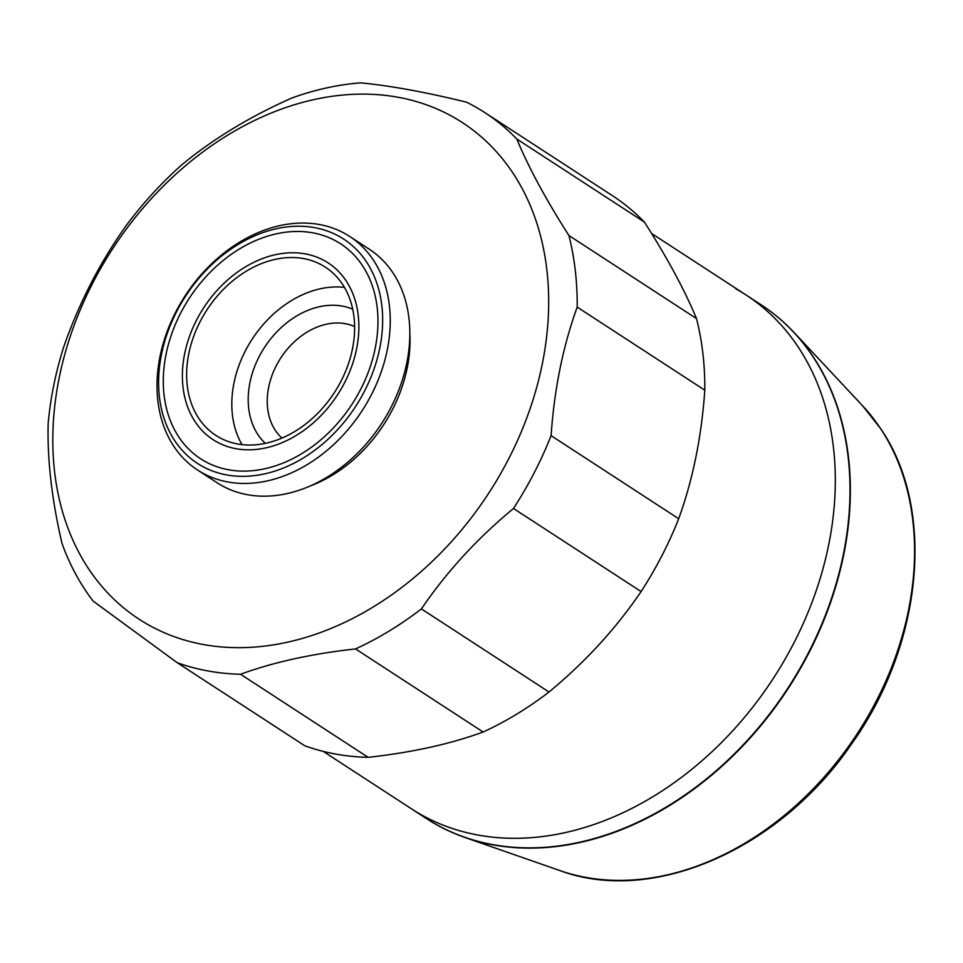 <?xml version="1.0" encoding="UTF-8"?>
<svg xmlns="http://www.w3.org/2000/svg" width="963" height="963" viewBox="0 0 963 963"><rect width="100%" height="100%" fill="white"/><g stroke="black" fill="none" stroke-linecap="round" stroke-linejoin="round"><path stroke-width="1.44" d="M352.699 309.195L352.699 309.195A80.772 61.138 123.1 0 0 264.56 347.33A80.772 61.138 123.1 0 0 265.331 443.377M354.601 326.541A67.025 50.738 -56.9 0 0 353.951 326.264A67.025 50.738 -56.9 0 0 280.558 358.308A67.025 50.738 -56.9 0 0 281.966 438.093M438.647 823.317A306.583 232.083 123.1 0 1 411.454 808.824L426.14 818.381A306.583 232.083 123.1 0 0 436.42 824.581A306.583 232.083 123.1 0 0 792.176 681.407A306.583 232.083 123.1 0 0 760.71 304.525L746.024 294.967A306.583 232.083 123.1 0 1 783.894 661.22A306.583 232.083 123.1 0 1 438.647 823.317M165.359 633.185A296.279 224.283 123.1 0 1 93.062 282.436A296.279 224.283 123.1 0 1 436.119 108.602A296.279 224.283 123.1 0 1 508.416 459.351A296.279 224.283 123.1 0 1 165.359 633.185M516.806 139.009L644.416 222.092C667.275 257.831 684.645 289.995 696.514 318.597L568.916 235.514C546.033 199.75 528.663 167.586 516.806 139.009A316.899 239.895 123.1 0 0 484.943 112.671A316.899 239.895 123.1 0 0 466.537 102.174L454.03 99.177C418.339 90.835 387.198 85.394 360.619 82.854A316.899 239.895 123.1 0 0 291.873 97.997C249.622 116.74 212.895 139.045 181.694 164.926A316.899 239.895 123.1 0 0 126.635 224.969C100.164 262.02 79.207 302.635 63.751 346.812A316.899 239.895 123.1 0 0 48.15 423.648C47.259 460.001 51.87 499.917 61.993 543.397A316.899 239.895 123.1 0 0 93.134 601.093L177.228 662.713L304.826 745.795A316.899 239.895 123.1 0 0 368.155 757.339L240.545 674.256A316.899 239.895 123.1 0 1 177.228 662.713M209.958 476.637A139.37 105.497 123.1 0 1 197.596 470.04A139.37 105.497 123.1 0 1 180.382 303.55A139.37 105.497 123.1 0 1 337.315 229.868A139.37 105.497 123.1 0 1 349.677 236.453A139.37 105.497 123.1 0 1 366.891 402.943A139.37 105.497 123.1 0 1 209.958 476.637M349.677 236.453L369.25 249.2A139.37 105.497 123.1 0 1 386.464 415.691A139.37 105.497 123.1 0 1 229.531 489.373A139.37 105.497 123.1 0 1 217.169 482.788L197.596 470.04M209.453 469.8A133.869 101.344 123.1 0 1 176.783 311.314A133.869 101.344 123.1 0 1 331.802 232.769A133.869 101.344 123.1 0 1 364.459 391.255A133.869 101.344 123.1 0 1 209.453 469.8M318.813 257.928A105.461 79.833 123.1 0 1 344.549 382.78A105.461 79.833 123.1 0 1 222.441 444.653A105.461 79.833 123.1 0 1 196.705 319.8A105.461 79.833 123.1 0 1 318.813 257.928M329.238 237.741A128.26 97.094 123.1 0 1 360.535 389.582A128.26 97.094 123.1 0 1 212.016 464.84A128.26 97.094 123.1 0 1 180.719 312.987A128.26 97.094 123.1 0 1 329.238 237.741M316.49 262.442A100.369 75.969 123.1 0 1 325.386 267.184A100.369 75.969 123.1 0 1 337.784 387.078A100.369 75.969 123.1 0 1 224.764 440.139A100.369 75.969 123.1 0 1 215.868 435.396A100.369 75.969 123.1 0 1 203.47 315.503A100.369 75.969 123.1 0 1 316.49 262.442M568.916 235.514A316.899 239.895 123.1 0 1 577.186 307.101L704.796 390.184C701.594 436.588 692.903 479.442 678.698 518.732L551.089 435.649A316.899 239.895 123.1 0 1 513.496 508.476L641.105 591.559C615.923 628.61 585.227 662.087 549.006 692L421.409 608.917A316.899 239.895 123.1 0 1 355.54 648.93L483.137 732.012C450.335 744.026 412.008 752.476 368.155 757.339M549.006 692A316.899 239.895 123.1 0 1 483.137 732.012M678.698 518.732A316.899 239.895 123.1 0 1 641.105 591.559M696.514 318.597A316.899 239.895 123.1 0 1 704.796 390.184M484.943 112.671L612.552 195.754A316.899 239.895 123.1 0 1 644.416 222.092M242.014 444.629A100.369 75.969 123.1 0 1 252.125 339.241A100.369 75.969 123.1 0 1 344.417 287.359M409.829 333.354A130.607 98.876 123.1 0 1 310.543 485.846M240.545 674.256C273.396 662.231 311.723 653.781 355.54 648.93M421.409 608.917C446.615 571.841 477.311 538.365 513.496 508.476M551.089 435.649C554.291 389.196 562.994 346.343 577.186 307.101M735.744 288.768A306.583 232.083 123.1 0 1 746.024 294.967A306.583 232.083 123.1 0 1 777.49 671.849A306.583 232.083 123.1 0 1 421.734 815.023A306.583 232.083 123.1 0 1 411.454 808.824L323.219 751.381M760.89 304.645A306.583 232.083 123.1 0 1 793.933 332.367A306.583 232.083 123.1 0 1 813.157 356.719A306.583 232.083 123.1 0 1 776.936 704.856A306.583 232.083 123.1 0 1 465.045 837.509A306.583 232.083 123.1 0 1 426.32 818.502M793.933 332.367L862.655 405.856A282.087 213.533 123.1 0 1 880.338 428.258A282.087 213.533 123.1 0 1 847.019 748.576A282.087 213.533 123.1 0 1 560.057 870.624L465.045 837.509M651.59 233.479L746.024 294.967M862.655 405.856L880.615 428.607C936.096 508.789 922.987 644.536 851.292 744.351C779.741 849.366 652.745 905.112 560.057 870.624"/></g></svg>
